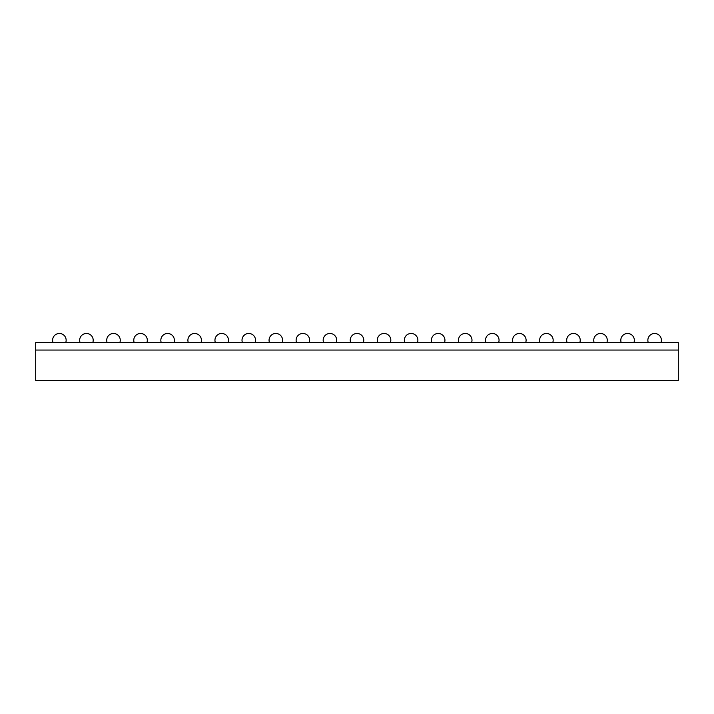 <?xml version="1.0" encoding="UTF-8"?>
<svg xmlns="http://www.w3.org/2000/svg" width="714" height="714" viewBox="0 0 714 714"><rect width="100%" height="100%" fill="white"/><g stroke="black" fill="none" stroke-linecap="round" stroke-linejoin="round"><path stroke-width="1.07" d="M35.7 350.047L678.3 350.047L35.7 350.047L35.7 342.613L678.3 342.613L678.3 380.491L35.7 380.491L35.7 350.047M582.562 380.526L578.447 380.491M578.447 380.526L577.117 380.491M582.981 380.491L590.701 380.491M621.591 380.491L598.314 380.491M598.082 380.526L592.772 380.491M591.585 380.526L592.415 380.491M631.444 380.491L622.162 380.491M568.665 380.491L521.863 380.491M65.715 342.613A6.765 6.765 0 0 0 59.378 333.474A6.765 6.765 0 0 0 53.041 342.613M92.766 342.613A6.765 6.765 0 0 0 86.43 333.474A6.765 6.765 0 0 0 80.093 342.613M119.827 342.613A6.765 6.765 0 0 0 113.49 333.474A6.765 6.765 0 0 0 107.154 342.613M146.879 342.613A6.765 6.765 0 0 0 140.542 333.474A6.765 6.765 0 0 0 134.205 342.613M173.939 342.613A6.765 6.765 0 0 0 167.603 333.474A6.765 6.765 0 0 0 161.266 342.613M200.991 342.613A6.765 6.765 0 0 0 194.663 333.474A6.765 6.765 0 0 0 188.326 342.613M228.052 342.613A6.765 6.765 0 0 0 221.715 333.474A6.765 6.765 0 0 0 215.378 342.613M255.112 342.613A6.765 6.765 0 0 0 248.775 333.474A6.765 6.765 0 0 0 242.439 342.613M282.164 342.613A6.765 6.765 0 0 0 275.827 333.474A6.765 6.765 0 0 0 269.49 342.613M309.224 342.613A6.765 6.765 0 0 0 302.888 333.474A6.765 6.765 0 0 0 296.551 342.613M336.276 342.613A6.765 6.765 0 0 0 329.939 333.474A6.765 6.765 0 0 0 323.603 342.613M363.337 342.613A6.765 6.765 0 0 0 357 333.474A6.765 6.765 0 0 0 350.663 342.613M390.397 342.613A6.765 6.765 0 0 0 384.061 333.474A6.765 6.765 0 0 0 377.724 342.613M417.449 342.613A6.765 6.765 0 0 0 411.112 333.474A6.765 6.765 0 0 0 404.776 342.613M444.51 342.613A6.765 6.765 0 0 0 438.173 333.474A6.765 6.765 0 0 0 431.836 342.613M471.561 342.613A6.765 6.765 0 0 0 465.225 333.474A6.765 6.765 0 0 0 458.888 342.613M498.622 342.613A6.765 6.765 0 0 0 492.285 333.474A6.765 6.765 0 0 0 485.948 342.613M525.674 342.613A6.765 6.765 0 0 0 519.337 333.474A6.765 6.765 0 0 0 513.009 342.613M552.734 342.613A6.765 6.765 0 0 0 546.397 333.474A6.765 6.765 0 0 0 540.061 342.613M579.795 342.613A6.765 6.765 0 0 0 573.458 333.474A6.765 6.765 0 0 0 567.121 342.613M606.846 342.613A6.765 6.765 0 0 0 600.51 333.474A6.765 6.765 0 0 0 594.173 342.613M633.907 342.613A6.765 6.765 0 0 0 627.57 333.474A6.765 6.765 0 0 0 621.234 342.613M660.959 342.613A6.765 6.765 0 0 0 654.622 333.474A6.765 6.765 0 0 0 648.285 342.613"/></g></svg>
